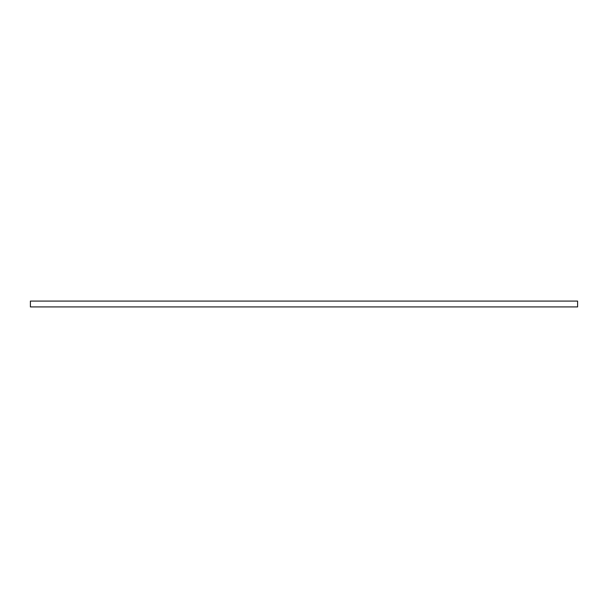 <?xml version="1.0" encoding="UTF-8"?>
<svg xmlns="http://www.w3.org/2000/svg" width="608" height="608" viewBox="0 0 608 608"><rect width="100%" height="100%" fill="white"/><g stroke="black" fill="none" stroke-linecap="round" stroke-linejoin="round"><path stroke-width="0.91" d="M30.4 306.918L577.6 306.918L577.6 301.082L30.4 301.082L30.4 306.918"/></g></svg>
